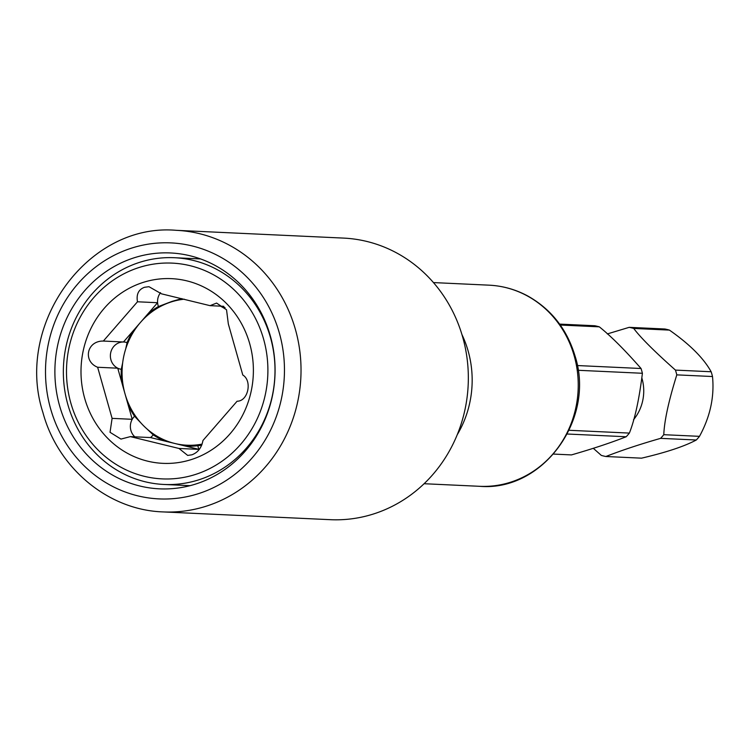 <?xml version="1.0" encoding="UTF-8"?>
<svg xmlns="http://www.w3.org/2000/svg" width="750" height="750" viewBox="0 0 750 750"><rect width="100%" height="100%" fill="white"/><g stroke="black" fill="none" stroke-linecap="round" stroke-linejoin="round"><path stroke-width="1.12" d="M569.1 430.284L629.381 433.087C634.837 419.325 639.178 399.384 642.403 373.275L578.072 370.284M699.487 436.341C710.175 416.766 714.516 396.825 712.5 376.528L676.8 374.869C668.672 400.894 664.341 420.825 663.787 434.691L699.487 436.341A65.719 61.266 92.7 0 1 696.3 440.006L660.6 438.356C640.116 444.216 621.872 450.272 605.85 456.506A65.719 61.266 92.7 0 1 601.312 455.4L593.316 448.322M553.575 454.078L571.453 454.913C592.453 448.875 610.697 442.819 626.194 436.753A65.719 61.266 92.7 0 0 629.381 433.087M577.294 365.541L641.053 368.503A65.719 61.266 92.7 0 1 641.766 370.875A65.719 61.266 92.7 0 1 642.403 373.275M641.053 368.503C624.778 349.95 610.875 336.066 599.316 326.841A65.719 61.266 92.7 0 0 594.788 325.744L559.612 324.103M607.312 333.928L629.184 327.338A65.719 61.266 92.7 0 1 633.722 328.444C640.5 337.528 654.412 351.412 675.45 370.097A65.719 61.266 92.7 0 1 676.163 372.469A65.719 61.266 92.7 0 1 676.8 374.869M663.787 434.691A65.719 61.266 92.7 0 1 660.6 438.356M605.85 456.506L641.55 458.166C666.112 452.428 684.356 446.381 696.3 440.006M629.184 327.338L664.884 328.997A65.719 61.266 92.7 0 1 669.422 330.103L633.722 328.444M567.253 434.016L626.194 436.753M560.278 325.031L599.316 326.841M675.45 370.097L711.15 371.756A65.719 61.266 92.7 0 1 711.872 374.128A65.719 61.266 92.7 0 1 712.5 376.528M711.15 371.756C703.65 358.219 689.747 344.325 669.422 330.103M138.506 262.706A113.494 105.816 -87.3 0 0 64.134 385.65A113.494 105.816 -87.3 0 0 163.912 484.462A113.494 105.816 -87.3 0 0 199.847 479.484A113.494 105.816 -87.3 0 0 274.219 356.541A113.494 105.816 -87.3 0 0 174.45 257.719A113.494 105.816 -87.3 0 0 138.506 262.706M196.387 474.15A108 100.697 -87.3 0 0 263.578 339.037A108 100.697 -87.3 0 0 138.009 267.853A108 100.697 -87.3 0 0 70.809 402.966A108 100.697 -87.3 0 0 196.387 474.15M142.209 282.712A92.447 86.184 92.7 0 1 249.694 343.641A92.447 86.184 92.7 0 1 192.178 459.291A92.447 86.184 92.7 0 1 84.694 398.363A92.447 86.184 92.7 0 1 142.209 282.712M228.328 323.916L226.537 309.806L216.581 303.075L210.047 305.663L161.456 293.822L148.969 286.697L144.488 287.288C138.544 289.491 136.2 294.319 137.475 301.781L103.341 341.053C86.522 340.8 82.809 361.472 97.641 367.256L112.097 418.369L110.034 432.3L120.956 439.078L130.378 436.622L178.978 448.463L187.678 455.419L191.888 454.809C197.85 452.606 201.544 447.834 202.959 440.503L237.094 401.231C248.381 401.231 252.347 380.569 242.794 375.028L228.328 323.916M223.716 306.3L210.047 305.663M199.172 449.531A13.725 12.797 92.7 0 1 199.097 449.391L178.978 448.463M150.506 437.559L164.259 440.906A74.138 69.122 92.7 0 1 153.178 434.841A13.725 12.797 92.7 0 1 150.506 437.559L130.378 436.622M164.259 440.906L199.097 449.391A13.725 12.797 92.7 0 1 197.822 445.716A74.138 69.122 92.7 0 1 186.9 446.137A74.138 69.122 92.7 0 1 185.344 446.044M137.475 301.781L157.594 302.719L147.938 313.828A74.138 69.122 92.7 0 1 158.438 306.544A13.725 12.797 92.7 0 1 157.594 302.719A13.725 12.797 92.7 0 1 160.547 292.669M121.275 369.3A13.725 12.797 92.7 0 1 117.759 368.194L121.856 382.659A74.138 69.122 92.7 0 1 121.275 369.3L122.663 362.841M97.641 367.256L117.759 368.194A13.725 12.797 92.7 0 1 110.709 352.678A13.725 12.797 92.7 0 1 123.459 341.991A13.725 12.797 92.7 0 1 127.078 342.619A74.138 69.122 92.7 0 1 133.125 330.872L123.459 341.991L103.341 341.053M134.812 436.828A13.725 12.797 92.7 0 1 132.225 419.306A13.725 12.797 92.7 0 1 134.559 416.259A74.138 69.122 92.7 0 1 128.128 404.841L132.225 419.306L112.097 418.369M222.506 306.244A74.138 69.122 92.7 0 1 225.094 307.753M181.838 298.603L172.088 301.359L158.438 306.544M121.856 382.659L128.128 404.841M133.125 330.872L147.938 313.828M134.559 416.259L141.478 423.553M146.588 428.588L153.178 434.841M197.822 445.716L201.713 445.219M127.078 342.619L125.691 348.975M184.294 299.194A73.219 68.269 92.7 0 0 170.55 302.147A73.219 68.269 -87.3 0 0 122.569 381.469A73.219 68.269 -87.3 0 0 186.938 445.219A73.219 68.269 -87.3 0 0 202.144 444.103M220.416 306.141A73.219 68.269 92.7 0 1 226.481 309.713M59.606 405.844A118.069 110.081 92.7 0 1 170.456 252.956A118.069 110.081 92.7 0 1 270.356 335.953A118.069 110.081 92.7 0 1 159.497 488.841A118.069 110.081 92.7 0 1 59.606 405.844M343.444 238.088A140.953 131.409 92.7 0 1 462.703 337.162A140.953 131.409 92.7 0 1 330.366 519.684L163.069 511.912A140.953 131.409 -87.3 0 0 295.397 329.391A140.953 131.409 -87.3 0 0 176.147 230.316L343.444 238.088M641.831 377.925A43.022 40.106 92.7 0 1 642.019 378.544A43.022 40.106 -87.3 0 1 633.506 419.766M279.337 332.972A128.138 119.466 -87.3 0 0 130.35 248.522A128.138 119.466 -87.3 0 0 50.625 408.825A128.138 119.466 -87.3 0 0 199.612 493.275A128.138 119.466 -87.3 0 0 279.337 332.972M489.037 285.169A100.678 93.863 92.7 0 1 574.219 355.941A100.678 93.863 92.7 0 1 479.691 486.309C542.812 491.756 595.519 419.175 575.109 356.241C567.103 329.391 551.362 309.328 527.878 296.053C515.691 289.472 502.744 285.844 489.037 285.169L433.453 282.581M461.906 334.472A100.678 93.863 92.7 0 1 468.141 351.009A100.678 93.863 92.7 0 1 457.256 434.7M190.031 485.681L163.912 484.462M200.569 258.938L174.45 257.719M186.938 445.219L197.756 445.725M424.106 483.722L479.691 486.309M176.147 230.316C88.069 222.666 14.334 324.337 42.919 412.528C57.862 468.225 108.291 510.178 163.069 511.912"/></g></svg>
